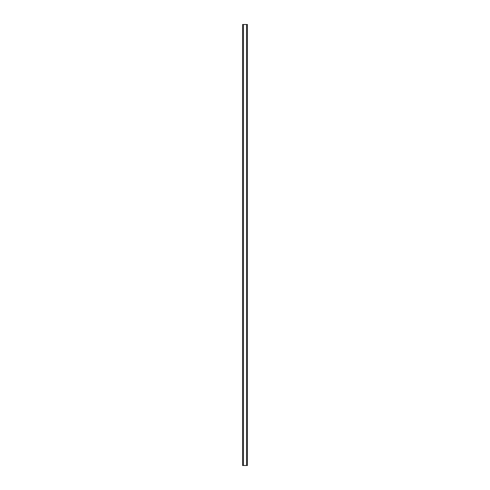 <?xml version="1.0" encoding="UTF-8"?>
<svg xmlns="http://www.w3.org/2000/svg" width="490" height="490" viewBox="0 0 490 490"><rect width="100%" height="100%" fill="white"/><g stroke="black" fill="none" stroke-linecap="round" stroke-linejoin="round"><path stroke-width="0.73" d="M246.543 465.5L242.575 465.5L242.575 24.5L247.425 24.5L247.425 465.5L246.543 465.5L246.543 24.5M247.425 24.5L247.425 465.5M243.457 24.5L243.457 465.5"/></g></svg>
